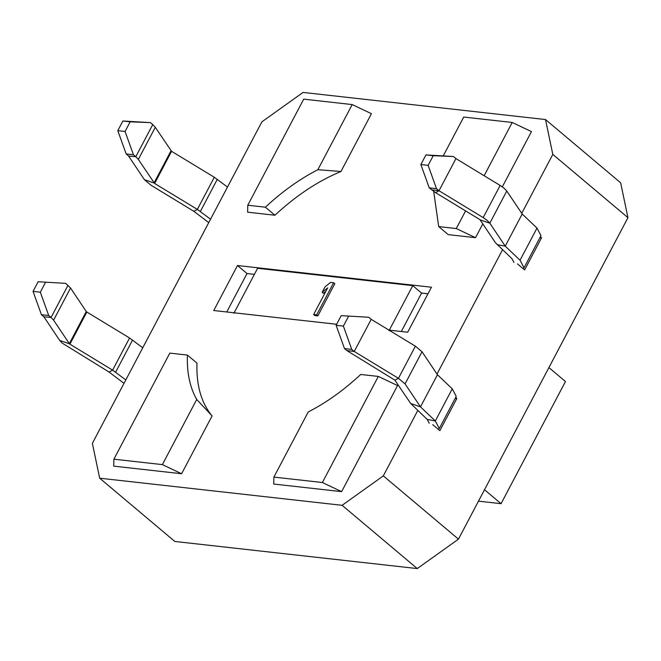 <?xml version="1.0" encoding="UTF-8"?>
<svg xmlns="http://www.w3.org/2000/svg" width="661" height="661" viewBox="0 0 661 661"><rect width="100%" height="100%" fill="white"/><g stroke="black" fill="none" stroke-linecap="round" stroke-linejoin="round"><path stroke-width="0.99" d="M478.481 501.154L501.055 503.682L484.505 489.743M501.055 503.682L565.461 381.521L548.911 367.582M124.004 383.339L109.073 372.044L62.258 343.142L59.688 340.432L43.882 316.768L41.428 314.686L48.707 315.504L51.054 317.478L53.591 320.155L69.529 343.951L112.61 370.143L125.805 379.935M142.751 347.785L129.556 337.994L86.475 311.81L70.537 288.006L65.654 283.354L38.131 281.743L33.05 291.385L41.428 314.686M368.714 317.255L371.201 319.329L354.246 351.478L346.835 350.561L344.488 348.587L336.11 325.286L341.192 315.644L368.714 317.255L341.192 315.644M371.201 319.329L415.397 346.182L422.024 351.759L437.442 374.729L420.495 406.879L405.069 383.909L398.443 378.323L354.246 351.478L351.759 349.405L344.488 348.587M346.835 350.561L394.881 380.133L398.443 378.323L415.397 346.182M336.11 325.286L343.381 326.096L348.463 316.454M343.381 326.096L351.759 349.405M429.212 423.205L427.213 419.429L410.704 403.491L394.881 380.133M438.4 429.419L439.276 428.51L435.31 420.974L420.495 406.879L410.704 403.491M437.442 374.729L452.256 388.825L456.222 396.369M68 285.329L51.054 317.478L43.882 316.768M65.654 283.354L38.131 281.743M45.411 282.553L40.321 292.195L33.05 291.385M40.321 292.195L48.707 315.504M417.265 568.576L342.117 505.31L99.671 478.192L174.818 541.458L417.265 568.576L458.453 539.145L627.95 217.667L620.654 182.808L545.507 119.542L552.803 154.401L521.736 213.321M99.671 478.192L92.375 443.333L261.872 121.855L303.06 92.424L545.507 119.542M455.644 397.517L456.825 398.517L439.871 430.658L432.715 424.635M540.384 236.787L541.566 237.778L524.619 269.928L517.464 263.896M417.777 410.506L383.314 475.879L458.453 539.145M627.95 217.667L552.803 154.401M502.525 249.767L436.995 374.06M388.957 330.12L407.705 332.219L431.435 287.213L237.473 265.515L213.751 310.521L336.639 324.27M273.737 484.042L341.621 491.635L397.558 385.553L378.315 376.431L360.708 374.465C343.885 390.13 326.394 402.632 308.233 411.96L273.894 477.093L273.737 484.042M181.61 473.739L162.366 464.617L113.882 459.197L113.725 466.145L181.61 473.739L212.09 415.926C201.25 402.78 196.201 385.173 196.961 363.112L187.418 355.081C186.774 372.556 189.872 387.363 196.714 399.484L212.09 415.926M465.6 210.884L456.28 228.557L438.681 226.591L448.224 234.622L475.523 237.679L482.827 223.823M502.31 186.865L531.452 131.589L512.217 122.467L463.725 117.047L443.407 155.591M274.926 215.238L265.383 207.199L247.776 205.232L247.627 212.181L274.926 215.238C296.219 195.474 318.23 180.899 340.96 171.505L371.441 113.692L352.206 104.57L317.858 169.703L340.96 171.505M383.314 475.879L342.117 505.31M539.963 237.596L541.566 237.778M237.473 265.515L247.016 273.547L226.756 311.975M427.964 293.79L421.578 293.079L412.753 285.643L257.592 268.292L233.862 313.297M254.378 274.373L247.016 273.547M378.315 376.431L322.386 482.522L341.621 491.635M322.386 482.522L273.894 477.093M162.366 464.617L196.714 399.484M113.882 459.197L169.811 353.114L187.418 355.081M456.28 228.557L475.523 237.679M512.217 122.467L484.141 175.719M438.681 226.591L433.699 191.434M247.776 205.232L303.713 99.15L352.206 104.57M317.858 169.703C299.706 179.04 282.214 191.533 265.383 207.199M421.578 293.079L401.318 331.508M389.023 330.649L412.753 285.643M334.813 283.734L317.858 315.884L314.834 315.545L313.636 314.537L327.699 287.865L322.147 292.311L325.03 286.841L330.591 282.396L333.615 282.734L334.813 283.734M325.914 291.253L323.345 293.319L322.147 292.311M317.858 315.884L316.669 314.876L313.636 314.537M333.615 282.734L316.669 314.876M455.214 398.335L456.825 398.517M500.137 185.444L504.203 188.319L506.772 191.021L489.818 223.17L487.248 220.46L483.191 217.593L500.137 185.444L455.95 158.599L453.454 156.517L425.94 154.905L420.85 164.548L429.237 187.848L435.599 192.665L479.977 219.65L495.453 242.752L511.961 258.699L513.944 262.467M429.237 187.848L436.508 188.666L439.003 190.748L431.583 189.823M420.85 164.548L428.13 165.366L436.508 188.666M425.94 154.905L433.211 155.715L428.13 165.366M453.454 156.517L433.211 155.715M483.191 217.593L439.003 190.748L455.95 158.599M480.2 219.89L489.818 223.17L505.235 246.14L522.19 213.99L506.772 191.021M497.105 244.644L505.235 246.14L520.05 260.236L537.005 228.095L522.19 213.99M523.14 268.68L524.041 267.788L520.05 260.236M537.005 228.095L540.987 235.638L524.041 267.788M128.556 156.021L135.794 156.74L152.749 124.59L150.402 122.616L122.88 121.004L117.798 130.647L126.177 153.947L128.556 156.021L144.437 179.701L151.063 185.278L193.847 211.305L208.752 222.6M126.177 153.947L133.448 154.765L135.794 156.74L138.339 159.417L154.633 183.469L197.35 209.405L210.545 219.196M152.749 124.59L155.285 127.267L171.579 151.319L214.304 177.264L227.5 187.046M117.798 130.647L125.069 131.465L133.448 154.765M125.069 131.465L130.151 121.822L122.88 121.004M150.402 122.616L130.151 121.822M86.252 311.571L69.306 343.72L59.688 340.432M422.024 351.759L405.069 383.909M452.256 388.825L435.31 420.974L427.213 419.429M115.617 372.184L132.564 340.035M129.556 337.994L112.61 370.143L109.073 372.044M69.884 344.207L86.831 312.058M53.591 320.155L70.537 288.006M439.003 190.748L435.599 192.665M193.847 211.305L197.35 209.405L214.304 177.264M217.312 179.296L200.366 211.446M144.437 179.701L154.054 182.981L171.001 150.832M171.579 151.319L154.633 183.469M155.285 127.267L138.339 159.417M439.292 428.526L456.247 396.377"/></g></svg>
